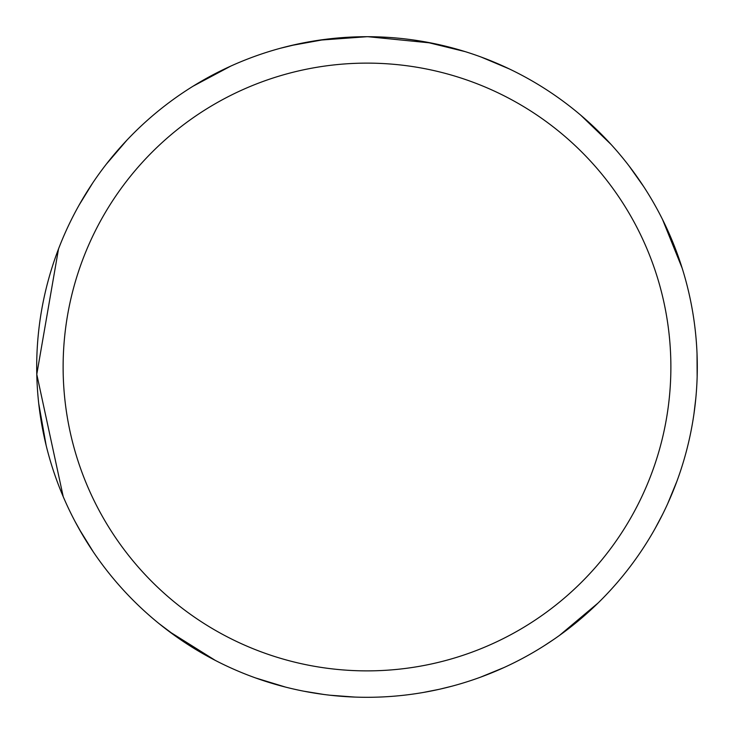 <?xml version="1.0" encoding="UTF-8"?>
<svg xmlns="http://www.w3.org/2000/svg" width="734" height="734" viewBox="0 0 734 734"><rect width="100%" height="100%" fill="white"/><g stroke="black" fill="none" stroke-linecap="round" stroke-linejoin="round"><path stroke-width="1.1" d="M367 63.124A303.876 303.876 0 0 1 670.876 367A303.876 303.876 0 0 1 367 670.876A303.876 303.876 0 0 1 63.124 367A303.876 303.876 0 0 1 367 63.124M365.238 36.709L367 36.7A330.3 330.3 0 0 1 697.3 367A330.3 330.3 0 0 1 367 697.3A330.3 330.3 0 0 1 36.7 367A330.3 330.3 0 0 1 367 36.7L386.57 37.278M385.662 37.232L388.295 37.388M425.674 41.957L465.154 51.619M431.253 43.012L367.936 36.7M375.23 36.801L378.175 36.893M392.094 37.654L396.608 38.03M359.752 36.783L325.722 39.287L291.022 45.554M343.448 37.544L345.742 37.388M280.37 48.261L298.096 43.967M317.978 40.361L320.813 39.948M363.073 36.728L366.064 36.7M481.109 57.041L509.313 68.932M580.704 115.146L611.046 144.433M215.337 660.416L169.059 631.414M82.832 535.37L75.171 521.7M40.141 414.526L39.141 407.049M79.208 204.914L92.612 183.124M323.767 694.456L303.922 691.217M209.41 657.279L194.18 648.48M63.225 496.689L36.783 374.322L58.509 248.982M106.302 164.187L126.936 140.13M193.079 86.199L230.751 66.115M598.008 603.073L559.501 635.405M439.06 689.345L423.261 692.474M629.066 165.957L643.672 186.583M672.986 242.615L681.473 265.974M697.025 353.604L697.153 376.826M676.922 481.229L667.601 503.891M285.636 687.125L255.716 677.987M178.224 638.039L158.957 623.551M93.328 551.931L79.18 529.04M46.169 445.529L38.737 403.608M662.527 219.475L682.189 268.24M695.85 397.938L693.979 413.728M662.619 514.323L654.957 528.801M504.065 667.518L480.541 677.17M354.706 697.071L329.988 695.217M554.106 639.195L544.435 645.59M451.979 686.18L439.905 689.153M318.996 40.205L367.009 36.7"/></g></svg>
